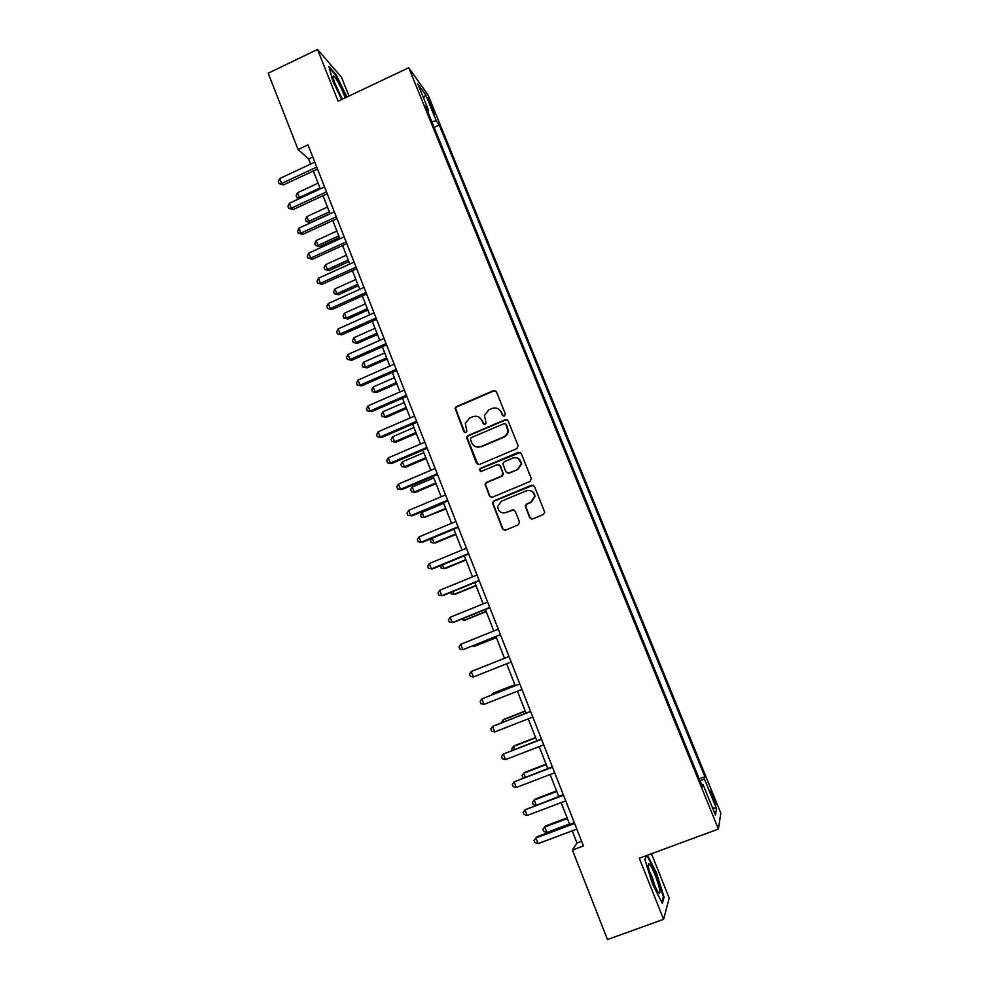 <?xml version="1.0" encoding="UTF-8"?>
<svg xmlns="http://www.w3.org/2000/svg" width="989" height="989" viewBox="0 0 989 989"><rect width="100%" height="100%" fill="white"/><g stroke="black" fill="none" stroke-linecap="round" stroke-linejoin="round"><path stroke-width="1.48" d="M504.477 416.048L505.342 413.958L496.429 391.817L493.523 390.63L456.349 406.64L455.039 408.16L463.89 431.686L465.918 432.527L466.857 431.365L465.312 423.304L469.59 418.1L472.693 416.765C476.859 415.454 479.949 416.728 481.964 420.597L483.114 423.465L485.154 424.306L486.118 423.045L484.437 415.516L488.838 409.842L491.941 408.506C496.132 407.184 499.235 408.457 501.275 412.339L502.424 415.207L504.477 416.048M713.514 796.664L710.757 790.977L713.044 799.1L715.789 804.799C716.555 805.231 715.789 802.524 713.514 796.664M529.708 517.667L532.663 518.928L543.32 514.515L544.741 512.265L534.493 486.427L531.526 485.191L493.832 500.929L492.435 502.845L502.523 528.917L505.466 530.178L518.261 524.887L519.509 521.895L515.22 511.165L512.277 509.916L505.948 512.549C500.966 513.588 498.209 511.548 497.677 506.417L501.435 501.213L526.259 490.853C530.932 489.765 533.714 491.595 534.604 496.342L530.809 502.202L526.655 503.933L525.246 506.059L529.708 517.667L531.587 519.089M348.993 96.057L341.514 77.303L317.518 49.45L338.114 101.212L408.741 67.722L718.422 829.054L639.29 858.229L663.594 919.313L607.469 939.55L572.421 850.046L583.436 845.941L308.024 144.876L298.085 149.549L308.605 158.957L310.608 164.075M317.518 49.45L268.192 73.211L298.085 149.549M516.851 448.66L518.1 445.668L508.136 420.918L505.206 419.707L467.884 435.642L466.536 437.299L476.451 463.285L479.356 464.509L516.851 448.66M521.265 453.568L531.291 478.478L530.042 481.482L492.361 497.232L489.444 495.996L485.067 484.214L486.452 482.372L501.658 475.981L502.907 472.989L500.088 465.943L497.17 464.719L481.359 471.382L479.232 469.701L480.197 468.44L518.323 452.344L521.265 453.568M429.016 101.954L434.777 114.353L432.082 106.219L428.027 98.035L429.016 101.954M408.741 67.722L428.027 94.944L720.808 813.181L718.422 829.054M427.656 111.485L428.62 110.434L425.48 106.144L702.375 786.663L702.944 784.388L701.572 784.685M428.62 110.434L417.803 83.842L425.752 94.993L436.347 120.992L431.711 121.462M434.134 127.396L439.277 124.997L436.347 120.992M439.277 124.997L704.86 776.699L704.341 778.813L716.518 808.718L715.443 815.084L702.944 784.388M663.594 919.313L669.207 898.148L651.479 853.742M572.211 830.847L576.97 842.987L572.421 850.046M313.328 170.973L320.337 188.862M323.02 195.698L330.116 213.785M332.774 220.559L339.944 238.831M342.577 245.532L349.822 264.014M352.43 270.652L359.761 289.332M362.333 295.896L369.738 314.786M372.284 321.264L379.776 340.364M382.298 346.78L389.864 366.091M392.361 372.42L400.013 391.941M402.474 398.208L410.212 417.939M412.636 424.133L420.461 444.073M422.859 450.18L430.771 470.344M433.145 476.377L441.131 496.762M443.48 502.721L451.553 523.317M453.864 529.189L462.036 550.02M464.311 555.818L472.569 576.859M474.807 582.583L483.151 603.859M485.364 609.484L493.795 630.994M495.983 636.545L504.501 658.278M506.652 663.755L515.232 685.612M517.432 691.224L526.012 713.094M528.262 718.842L536.842 740.712M539.166 746.608L547.745 768.478M550.119 774.535L558.698 796.417M561.134 802.611L569.713 824.492M513.773 509.842L505.948 512.549M312.784 156.991L308.605 158.957M581.606 841.256L576.97 842.987M699.186 778.825L704.86 776.699M700.076 781.013L704.341 778.813M423.502 97.849L425.752 94.993M716.518 808.718L712.29 807.37M346.929 97.033L336.149 74.744L328.966 66.473L332.774 81.024L341.749 99.493M646.324 855.646L644.865 859.478L652.616 884.364L662.358 903.39L664.101 897.171L656.424 872.768L647.498 855.213M345.112 97.899C342.713 90.172 335.345 76.165 333.565 75.992L333.182 76.165C332.032 77.327 338.127 92.212 342.59 99.085M663.162 897.518L664.101 897.171M503.314 416.072L501.695 412.574L498.518 409.013M478.911 417.086L482.422 420.82L484.091 424.368M495.798 390.939L493.944 390.902L456.844 406.887L455.533 408.408L464.941 432.601M507.369 419.942L505.626 419.942L468.353 435.852L467.006 437.509L478.008 464.632M506.145 424.466L504.093 423.613L471.32 437.595L470.368 438.782L471.654 442.701C473.669 446.583 476.76 447.881 480.938 446.571L503.389 437.039C506.059 435.766 507.555 433.652 507.876 430.697L505.651 423.811M475.771 446.719L480.938 446.571M506.553 424.689L508.284 430.907C507.963 433.862 506.467 435.976 503.797 437.237L481.396 446.756M499.012 464.768L500.508 466.091L503.475 474.151L502.078 476.117L486.897 482.496L485.512 484.338L489.876 496.107L491.212 497.393M520.313 452.468L480.642 468.588L479.677 469.849L480.518 471.481M517.494 469.33L521.277 463.717C520.511 458.834 517.742 456.955 512.97 458.043L504.254 461.727L502.857 463.68L505.824 471.765L508.766 473.002L517.89 469.478L521.66 463.878L517.853 458.142M507.369 473.113L508.766 473.002M517.89 469.478L509.174 473.138M530.537 490.717C533.256 491.644 534.74 493.548 534.975 496.453L531.18 502.301L527.038 504.031L525.616 506.158L530.079 517.742M502.758 512.932L506.343 512.623M533.306 485.203L494.265 501.027L492.868 502.931L502.944 528.979L504.551 530.351M318.112 183.175L297.528 192.756L299.383 197.516L319.979 187.947M299.482 198.554L296.873 197.639L296.131 195.735L297.528 192.756M296.873 197.639L300.236 198.196M316.74 167.067L281.655 183.46L279.726 178.527L314.799 162.109M317.506 169.02L283.484 184.918L281.655 183.46L279.083 183.608L278.317 181.642L279.726 178.527M283.484 184.918L279.083 183.608M327.483 207.06L306.825 216.603L308.692 221.388L310.361 222.649L330.042 213.587M310.361 222.649L306.157 221.474L308.692 221.388L329.362 211.856M306.157 221.474L305.416 219.558L306.825 216.603M336.903 231.067L316.159 240.574L318.038 245.383L319.682 246.558L339.425 237.521M319.682 246.558L315.491 245.433L318.038 245.383L338.782 235.889M315.491 245.433L314.749 243.504L316.159 240.574M346.36 255.199L325.554 264.669L327.433 269.49L329.04 270.59L348.87 261.578M329.04 270.59L324.874 269.502L327.433 269.49L348.264 260.033M324.874 269.502L324.12 267.574L325.554 264.669M326.494 191.891L291.273 208.222L289.344 203.264L324.54 186.909M327.223 193.757L293.065 209.581L291.273 208.222L288.677 208.333L287.91 206.355L289.344 203.264M293.065 209.581L288.677 208.333M336.297 216.838L300.94 233.107L298.999 228.125L334.331 211.844M336.989 218.618L302.708 234.381L300.94 233.107L298.319 233.181L297.553 231.191L298.999 228.125M302.708 234.381L298.319 233.181M346.15 241.922L310.657 258.129L308.716 253.122L344.172 236.903M346.805 243.603L312.4 259.303L310.657 258.129L308.024 258.166L307.245 256.163L308.716 253.122M312.4 259.303L308.024 258.166M355.879 279.442L334.987 288.875L336.878 293.733L338.461 294.734L358.352 285.772M338.461 294.734L334.294 293.696L336.878 293.733L357.783 284.313M334.294 293.696L333.54 291.755L334.987 288.875M356.052 267.141L320.436 283.287L318.47 278.243L354.074 262.085M356.683 268.724L322.13 284.362L320.436 283.287L317.766 283.274L316.987 281.259L318.47 278.243M322.13 284.362L317.766 283.274M341.279 96.897L334.838 83.15M329.325 67.833L335.889 75.374L346.41 97.281M652.987 882.04L658.155 892.474C661.27 894.971 660.293 889.235 655.225 875.265C652.419 868.404 650.28 864.534 648.833 863.669C647.387 864.621 648.784 870.753 652.987 882.04M655.497 887.776L652.307 877.255L649.217 870.777M646.942 855.411L655.942 873.089L663.372 896.751L661.802 902.302M644.939 859.701L646.509 855.572M365.436 303.808L344.469 313.204L346.373 318.087L347.918 319.002L367.896 310.076M347.918 319.002L343.764 318.025L346.373 318.087L367.352 308.704M343.764 318.025L343.01 316.072L344.469 313.204M375.054 328.311L354.013 337.657L355.916 342.565L357.437 343.393L377.477 334.505M357.437 343.393L353.283 342.466L355.916 342.565L376.97 333.219M353.283 342.466L352.529 340.5L354.013 337.657M384.709 352.925L363.593 362.246L365.51 367.179L366.993 367.908L387.107 359.044M366.993 367.908L362.852 367.03L365.51 367.179L386.65 357.87M362.852 367.03L362.085 365.052L363.593 362.246M394.413 377.674L373.224 386.946L375.152 391.904L376.599 392.546L396.787 383.732M376.599 392.546L372.47 391.718L375.152 391.904L396.366 382.632M372.47 391.718L371.703 389.74L373.224 386.946M404.167 402.548L382.891 411.783L384.845 416.765L386.254 417.309L406.516 408.531M386.254 417.309L382.137 416.53L384.845 416.765L406.133 407.53M382.137 416.53L381.371 414.539L382.891 411.783M366.017 292.497L330.252 308.568L328.286 303.499L364.014 287.416M366.598 293.98L331.921 309.557L327.569 308.506L326.778 306.491L328.286 303.499M331.921 309.557L327.569 308.506M376.03 317.976L340.129 333.985L338.151 328.892L374.015 312.87M376.574 319.36L341.761 334.875L337.422 333.886L336.631 331.847L338.151 328.892M341.761 334.875L337.422 333.886M386.093 343.603L350.057 359.526L348.066 354.408L384.078 338.461M386.6 344.877L351.651 360.317L347.324 359.39L346.521 357.35L348.066 354.408M351.651 360.317L347.324 359.39M396.206 369.354L360.033 385.216L358.03 380.073L394.178 364.187M396.676 370.529L361.591 385.908L357.276 385.03L356.473 382.978L358.03 380.073M361.591 385.908L357.276 385.03M406.38 395.241L370.059 411.041L368.056 405.861L404.34 390.062M406.8 396.329L371.592 411.634L367.278 410.818L366.486 408.741L368.056 405.861M371.592 411.634L367.278 410.818M413.983 427.545L392.621 436.742L394.574 441.749L395.959 442.194L416.295 433.454M395.959 442.194L391.854 441.477L394.574 441.749L415.949 432.552M391.854 441.477L391.075 439.475L392.621 436.742M416.604 421.277L380.147 437.002L378.132 431.797L414.564 416.06M416.987 422.254L381.643 437.484L377.341 436.73L376.537 434.653L378.132 431.797M381.643 437.484L377.341 436.73M423.836 452.665L402.399 461.826L404.365 466.857L405.713 467.216L426.135 458.513M405.713 467.216L401.621 466.548L404.365 466.857L425.814 457.709M401.621 466.548L400.842 464.533L402.399 461.826M426.889 447.448L390.284 463.099L388.257 457.858L424.825 442.207M427.236 448.314L391.743 463.482L387.453 462.778L386.65 460.689L388.257 457.858M391.743 463.482L387.453 462.778M433.751 477.922L412.228 487.033L414.206 492.089L415.516 492.361L436.013 483.695M415.516 492.361L411.436 491.743L414.206 492.089L435.741 482.991M411.436 491.743L410.645 489.728L412.228 487.033M437.225 473.756L400.483 489.332L398.431 484.066L435.148 468.489M437.521 474.522L401.905 489.617L397.627 488.974L396.812 486.872L398.431 484.066M401.905 489.617L397.627 488.974M443.702 503.314L422.105 512.376L424.096 517.47L445.94 509.014M422.105 512.376L420.51 515.046L421.302 517.074L424.096 517.47L445.705 508.408M447.621 500.211L410.732 515.702L408.667 510.423L445.532 494.908M447.881 500.867L412.116 515.887L407.851 515.306L407.035 513.192L408.667 510.423M432.181 538.226L434.035 542.973L435.284 543.035L455.929 534.456M431.699 538.424L430.425 540.489L431.216 542.528L434.035 542.973L455.731 533.949M458.068 526.803L421.03 542.232L418.965 536.916L455.966 521.475M458.278 527.36L422.377 542.306L418.124 541.774L417.309 539.648L418.965 536.916M442.54 564.793L444.024 568.601L445.235 568.576L465.967 560.034M440.723 565.547L441.193 568.119L444.024 568.601L465.807 559.626M468.576 553.543L431.389 568.885L429.313 563.545L466.462 548.178M468.749 553.988L432.7 568.86L428.46 568.391L427.631 566.252L429.313 563.545M452.95 591.521L454.062 594.364L455.237 594.241L476.043 585.748M450.663 592.448L451.207 593.845L454.062 594.364L475.932 585.439M463.421 618.372L464.162 620.264L465.3 620.041L486.192 611.585M461.121 619.312L464.162 620.264L486.106 611.387M473.954 645.384L474.312 646.312L475.412 645.978L496.379 637.559M472.569 645.941L474.312 646.312L496.342 637.46M514.861 684.672L493.746 693.005L492.72 693.512L493.054 694.377M514.898 684.759L492.72 693.512L491.768 694.884M525.196 711.029L504.007 719.312L503.018 719.93L503.735 721.797M525.283 711.227L503.018 719.93L501.398 722.712M535.593 737.522L514.329 745.768L513.365 746.497L514.49 749.365M535.717 737.831L513.365 746.497L511.61 748.908L512.141 750.28M546.052 764.163L524.689 772.36L523.774 773.2L525.295 777.094M546.212 764.584L523.774 773.2L521.994 775.574L523.305 777.849M479.133 580.432L441.799 595.699L439.709 590.322L477.019 575.042M479.257 580.753L443.072 595.551L438.844 595.155L438.016 593.004L439.709 590.322M489.753 607.456L452.27 622.65L450.168 617.247L487.626 602.041M489.839 607.679L453.506 622.402L449.29 622.056L448.45 619.893L450.168 617.247M500.422 634.641L462.803 649.736L460.689 644.309L498.283 629.189M500.471 634.74L462.803 649.736L459.798 649.105L458.958 646.93L460.689 644.309M511.165 661.962L473.385 676.983L471.259 671.531L509.014 656.486M473.385 676.983L470.356 676.303L469.503 674.115L471.259 671.531M519.757 683.832L481.89 698.889L519.794 683.931M484.029 704.378L480.963 703.649L480.122 701.448L481.89 698.889L484.029 704.378L521.957 689.444M530.549 711.314L492.584 726.408L530.636 711.524M494.723 731.922L491.644 731.143L490.791 728.93L492.584 726.408L494.723 731.922L532.811 717.062M541.403 738.944L503.327 754.063L541.539 739.278M505.49 759.614L502.375 758.786L501.51 756.573L503.327 754.063L505.49 759.614L543.727 744.841M552.319 766.735L514.132 781.891L552.505 767.18M516.307 787.467L513.167 786.589L512.302 784.351L514.132 781.891L516.307 787.467L554.693 772.78M556.56 790.94L535.123 799.1L534.233 800.039L536.162 804.972M556.77 791.472L534.233 800.039L532.441 802.388L533.281 804.539L535.556 805.194M563.297 794.661L524.998 809.855L563.52 795.243M527.186 815.468L524.022 814.528L523.144 812.29L524.998 809.855L527.186 815.468L565.733 800.867M567.117 817.866L545.594 825.976L544.754 827.027L546.868 832.441L569.503 823.936M567.365 818.509L544.754 827.027L542.936 829.351L543.777 831.514L546.868 832.441M574.337 822.761L536.842 836.842L535.927 837.98L574.609 823.454M538.127 843.629L534.925 842.64L534.06 840.39L535.927 837.98L538.127 843.629L576.834 829.116M430.969 106.738L432.082 106.219M432.836 110.855L433.788 110.409M333.367 78.588L333.565 75.992M648.339 866.735L648.833 863.669"/></g></svg>
